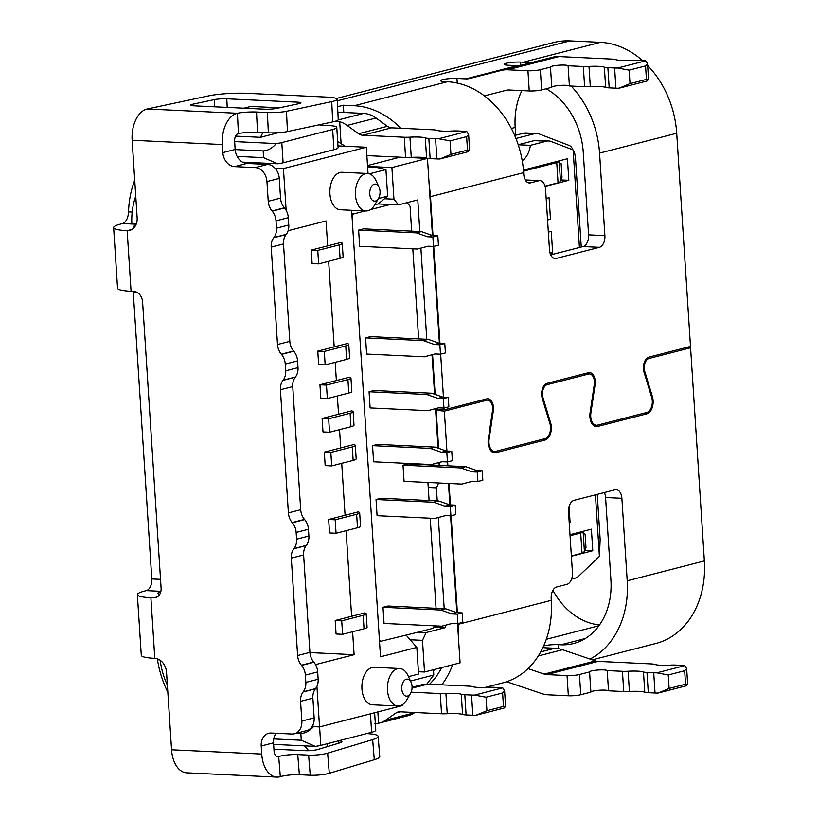 <?xml version="1.0" encoding="UTF-8"?>
<svg xmlns="http://www.w3.org/2000/svg" width="818" height="818" viewBox="0 0 818 818"><rect width="100%" height="100%" fill="white"/><g stroke="black" fill="none" stroke-linecap="round" stroke-linejoin="round"><path stroke-width="1.23" d="M432.037 354.797L434.583 394.225M435.524 408.673L438.07 448.111M439 462.559L439.194 465.401M448.479 483.458L449.869 504.89M450.575 515.821L456.833 612.651M457.538 623.582L460.084 662.856L424.522 672.007L422.477 640.351L426.137 632.559L417.988 632.171L379.521 641.609M408.356 157.485L427.456 158.385L432.446 235.482M433.151 246.412L439.409 343.243M429.092 500.544L428.243 487.456L436.393 487.845L438.673 482.998M419.818 231.525L417.773 199.909L398.489 204.878L393.949 199.203L391.894 167.547L427.456 158.385M426.781 339.286L420.892 248.13M367.589 166.831L375.789 167.22L385.932 169.571L387.65 196.177L378.161 203.927L398.489 204.878M445.278 625.3L445.432 627.59L426.137 632.559M444.205 608.694L438.315 517.538M437.241 500.933L436.393 487.845M430.227 518.213L436.055 608.306M445.432 627.59L433.755 627.038M426.771 684.134L433.785 675.034L410.493 681.026M424.522 672.007L418.407 671.721M407.17 202.639L410.063 206.259L411.669 231.136M412.814 248.805L418.632 338.897M433.448 669.707L433.785 675.034M434.317 625.842L433.172 628.265L417.988 632.171M400.002 157.179L367.507 165.543M367.568 166.391L391.894 167.547M384.501 198.754L393.949 199.203M422.477 640.351L410.196 639.768M571.373 555.974L582.017 553.234A13.64 1.994 -3.7 0 0 583.561 552.743L585.974 547.631L585.105 534.154L582.263 532.538L578.929 532.385M582.017 553.234L580.708 533.019L570.064 535.759M580.708 533.019A13.64 1.994 -3.7 0 0 582.263 532.538M545.044 186.146L558.06 182.792A13.64 1.994 -3.7 0 0 559.614 182.312L562.017 177.199L561.148 163.723L558.305 162.107L554.972 161.954M558.06 182.792L556.751 162.588A13.64 1.994 -3.7 0 0 558.305 162.107M556.751 162.588L523.53 171.146M428.243 487.456L427.916 482.487M379.388 639.625L381.045 641.68M390.339 204.49L370.493 209.602M365.278 210.942L353.386 213.999L352.047 216.831M438.724 500.994L433.796 502.262L376.035 499.522L380.963 498.254L438.724 500.994L449.808 504.88L444.88 506.148L450.319 506.414L455.237 505.146L455.851 514.573L450.922 515.841L450.319 506.414M376.035 499.522L377.078 515.688L434.849 518.428L445.657 515.585M431.362 464.552L442.006 461.7L447.446 461.955L446.832 452.528L441.403 452.272L430.319 448.387L435.237 447.119L377.476 444.379L372.548 445.646L373.601 461.802L431.362 464.552L442.17 461.71M365.585 337.875L366.628 354.041L424.389 356.791L435.043 353.938L440.473 354.194L445.401 352.926L444.787 343.499L439.859 344.767L434.43 344.511L423.346 340.625L365.585 337.875L370.503 336.607L428.274 339.358L423.346 340.625M358.611 230.114L359.664 246.279L417.425 249.03L428.07 246.177L433.499 246.433L432.896 237.005L427.466 236.75L432.385 235.482L421.301 231.596L363.54 228.846L358.611 230.114L416.382 232.864L421.301 231.596M369.071 391.761L373.99 390.493L431.761 393.233L426.832 394.501L369.071 391.761L370.114 407.926L427.875 410.667L438.683 407.824M387.926 606.015L383.008 607.283L384.051 623.449L441.812 626.189L452.466 623.347L457.896 623.602L462.814 622.334L462.211 612.907L456.781 612.641L451.853 613.909L440.769 610.034L445.698 608.766L387.926 606.015M461.833 484.092L472.477 481.24L477.906 481.505L482.835 480.238L482.221 470.81L476.792 470.544L465.708 466.659L407.947 463.918L403.018 465.186L404.061 481.352L461.833 484.092L472.64 481.25M440.769 610.034L383.008 607.283M445.698 608.766L456.781 612.641M441.812 626.189L452.62 623.347M462.211 612.907L457.282 614.175L451.853 613.909M457.896 623.602L457.282 614.175M431.761 393.233L442.835 397.119L437.916 398.386L443.346 398.642L448.274 397.374L442.835 397.119M448.274 397.374L448.877 406.812L443.959 408.08L443.346 398.642M435.207 353.949L424.389 356.791M450.922 515.841L445.493 515.575L434.849 518.428M455.237 505.146L449.808 504.88M416.382 232.864L427.466 236.75M433.796 502.262L444.88 506.148M433.499 246.433L438.428 245.165L437.814 235.737L432.385 235.482M417.425 249.03L428.233 246.177M482.221 470.81L477.303 472.078L471.874 471.812L476.792 470.544M477.906 481.505L477.303 472.078M403.018 465.186L460.79 467.927L471.874 471.812M465.708 466.659L460.79 467.927M434.43 344.511L439.358 343.243L428.274 339.358M444.787 343.499L439.358 343.243M430.319 448.387L372.548 445.646M447.446 461.955L452.364 460.687L451.761 451.26L446.832 452.528M451.761 451.26L446.321 451.004L441.403 452.272M446.321 451.004L435.237 447.119M437.814 235.737L432.896 237.005M427.875 410.667L438.52 407.814L443.959 408.08M426.832 394.501L437.916 398.386M440.473 354.194L439.859 344.767M353.386 213.999L351.863 213.927M167.363 685.055A64.816 50.798 75.6 0 1 160.216 660.31M352.609 631.721L354.092 654.686L309.93 652.59M335.196 620.514L341.719 620.831L342.589 634.298L336.065 633.991L335.196 620.514L351.617 616.291L346.075 530.688M357.507 527.753L356.638 514.277A15.01 2.188 -3.7 0 0 359.664 512.743L360.534 526.209A15.01 2.188 -3.7 0 1 357.507 527.753L336.055 533.275L329.531 532.958L328.662 519.491L345.084 515.268L341.719 463.336M353.151 460.401L352.282 446.925A15.01 2.188 -3.7 0 0 355.309 445.391L356.178 458.867A15.01 2.188 -3.7 0 1 353.151 460.401L331.699 465.923L325.175 465.616L324.306 452.139L340.728 447.916L339.542 429.665M350.973 426.72L350.104 413.254A15.01 2.188 -3.7 0 0 353.131 411.72L354 425.186A15.01 2.188 -3.7 0 1 350.973 426.72L329.521 432.241L322.998 431.935L322.128 418.468L338.55 414.235L337.364 395.994M319.95 384.787L326.474 385.094L327.343 398.57L320.83 398.264L319.95 384.787L336.372 380.564L335.186 362.313M317.773 351.116L324.296 351.423L325.165 364.889L318.652 364.583L317.773 351.116L334.194 346.883L328.652 261.29M340.084 258.345L339.214 244.879A15.01 2.188 -3.7 0 0 342.241 243.335L343.11 256.811A15.01 2.188 -3.7 0 1 340.084 258.345L318.631 263.866L312.118 263.56L311.239 250.083L327.66 245.86L326.045 220.942L288.11 230.707M342.589 634.298L364.041 628.776L363.161 615.31L341.719 620.831M363.161 615.31A15.01 2.188 -3.7 0 0 366.188 613.766A15.01 2.188 -3.7 0 0 364.685 612.927L351.617 616.291M364.041 628.776A15.01 2.188 -3.7 0 0 367.067 627.242L366.188 613.766M334.194 346.883L347.272 343.519A15.01 2.188 -3.7 0 1 348.775 344.368A15.01 2.188 -3.7 0 1 345.748 345.902L324.296 351.423M348.775 344.368L349.644 357.834A15.01 2.188 -3.7 0 1 346.617 359.368L325.165 364.889M359.664 512.743A15.01 2.188 -3.7 0 0 358.151 511.904L345.084 515.268M136.381 223.692L131.841 223.478A64.816 50.798 75.6 0 1 135.757 196.177M337.967 145.89L366.321 147.24L283.437 168.569L274.981 168.171M385.932 169.571L369.45 173.815M368.028 173.518L366.321 147.24M351.658 210.747L353.141 210.369M374.787 204.797L378.161 203.927M378.417 198.559L387.65 196.177M380.135 641.639L379.532 641.793M312.087 726.558L319.552 726.916L402.436 705.576L402.374 704.717M406.239 635.197L416.832 647.437L418.56 674.042L408.468 676.639M416.832 647.437L380.503 656.793L351.628 210.298M411.076 682.273L407.916 675.433A18.763 11.329 92.7 0 0 399.654 668.521L374.123 667.304A18.763 11.329 92.7 0 0 361.945 688.95A18.763 11.329 92.7 0 0 372.343 704.789L397.875 706.006A18.763 11.329 92.7 0 0 399.961 705.781A18.763 11.329 92.7 0 0 406.75 699.911L410.544 693.398A8.528 5.153 92.7 0 0 412.047 686.333A8.528 5.153 92.7 0 0 411.076 682.273A8.528 5.153 92.7 0 0 406.372 679.226A8.528 5.153 92.7 0 0 401.781 688.971A8.528 5.153 92.7 0 0 407.456 696.067A8.528 5.153 92.7 0 0 410.544 693.398M379.061 187.24L375.902 180.4A18.763 11.329 92.7 0 0 367.64 173.488L342.108 172.271A18.763 11.329 92.7 0 0 329.93 193.917A18.763 11.329 92.7 0 0 340.329 209.756L365.861 210.972A18.763 11.329 92.7 0 0 367.947 210.747A18.763 11.329 92.7 0 0 374.736 204.878L378.529 198.365A8.528 5.153 92.7 0 0 379.061 187.24A8.528 5.153 92.7 0 0 374.358 184.193A8.528 5.153 92.7 0 0 369.767 193.938A8.528 5.153 92.7 0 0 375.442 201.034A8.528 5.153 92.7 0 0 378.529 198.365M286.147 210.369L283.437 168.569M327.66 245.86L340.738 242.496A15.01 2.188 -3.7 0 1 342.241 243.335M336.372 380.564L349.45 377.2A15.01 2.188 -3.7 0 1 350.953 378.039A15.01 2.188 -3.7 0 1 347.926 379.572L326.474 385.094M338.55 414.235L351.628 410.871A15.01 2.188 -3.7 0 1 353.131 411.72M340.728 447.916L353.805 444.552A15.01 2.188 -3.7 0 1 355.309 445.391M354.092 654.686L315.523 664.615M316.924 686.374L319.552 726.916M324.306 452.139L330.83 452.446L331.699 465.923M399.654 668.521A18.763 11.329 92.7 0 0 397.568 668.735A18.763 11.329 92.7 0 0 387.476 690.167A18.763 11.329 92.7 0 0 397.875 706.006M367.64 173.488A18.763 11.329 92.7 0 0 365.554 173.702A18.763 11.329 92.7 0 0 355.462 195.134A18.763 11.329 92.7 0 0 365.861 210.972M350.953 378.039L351.822 391.515A15.01 2.188 -3.7 0 1 348.795 393.049L327.343 398.57M311.239 250.083L317.762 250.4L318.631 263.866M339.214 244.879L317.762 250.4M350.104 413.254L328.652 418.775L329.521 432.241M322.128 418.468L328.652 418.775M352.282 446.925L330.83 452.446M328.662 519.491L335.186 519.798L336.055 533.275M356.638 514.277L335.186 519.798M571.577 579.124L574.665 578.326A20.47 12.352 92.7 0 0 579.144 575.708L599.41 556.373L595.422 494.829M523.438 170.072L567.436 158.743L568.827 180.297L545.115 186.402M546.168 198.457L549.093 197.7L550.483 219.255L547.559 220.011M549.962 252.803L552.661 252.926L551.271 231.382L548.346 232.128M552.661 252.926L550.187 253.57M569.072 506.618L570.085 522.334L569.216 522.559M584.829 550.371L592.784 550.729L591.394 529.174L569.993 534.686M592.784 550.729L571.393 556.24M522.201 160.686A20.47 12.352 -87.3 0 0 530.391 145.338L546.393 141.217A20.47 12.352 -87.3 0 1 548.673 140.982A20.47 12.352 -87.3 0 1 551.066 141.483L573.121 149.929L579.43 247.476M516.434 139.776A17.055 10.297 92.7 0 0 516.383 138.375L534.532 133.702L523.663 133.181L514.696 135.491M523.663 133.181A20.47 12.352 -87.3 0 1 525.943 132.945L536.802 133.467A20.47 12.352 -87.3 0 1 539.195 133.968L569.226 145.471A10.235 6.176 -87.3 0 1 572.897 149.847M534.532 133.702A20.47 12.352 -87.3 0 1 536.802 133.467M518.203 144.745L534.174 140.635A20.47 12.352 -87.3 0 1 536.455 140.399L548.673 140.982M599.41 556.373L600.156 539.44L597.242 494.369M573.121 149.929L573.878 151.033C574.706 152.526 575.33 156.187 575.749 162.015L581.25 247.016M530.391 145.338L518.213 144.766M547.498 219.112L550.483 219.255M560.872 179.94L568.827 180.297M559.706 160.737L559.849 162.915M583.807 533.346L583.663 531.168M569.195 522.293L570.085 522.334M237.118 156.391L263.601 157.649L277.558 163.774A13.64 1.994 -3.7 0 0 283.11 162.792L333.949 149.704A20.47 2.986 -3.7 0 0 338.079 147.608L336.771 127.403A20.47 2.986 -3.7 0 0 328.662 125.553L323.222 125.297A13.64 1.994 176.3 0 1 319.112 124.817M277.558 163.774L242.486 162.117M243.928 108.201L250.789 106.442L279.572 107.812M278.488 132.669L260.451 137.322L262.885 132.567M260.451 137.322L235.604 136.136M400.82 128.273A88.692 69.51 75.6 0 0 354.194 105.727L343.325 105.215L337.609 106.688M525.381 180.113L538.765 180.747L530.555 182.864A10.235 6.176 92.7 0 1 529.42 182.987A10.235 6.176 92.7 0 1 523.745 174.346L523.643 172.659A88.692 69.51 -104.4 0 0 447.354 81.749L444.634 81.616A10.235 1.493 -3.7 0 1 440.575 80.696A10.235 1.493 -3.7 0 1 446.199 78.988A10.235 1.493 -3.7 0 1 456.945 78.456L465.882 78.876A20.47 16.043 -104.4 0 0 469.655 78.497L501.383 70.409A34.111 26.728 75.6 0 1 507.661 69.786L558.96 56.575A34.111 26.728 -104.4 0 0 552.682 57.209L520.954 65.297A20.47 16.043 75.6 0 1 517.18 65.675L508.244 65.246A10.235 1.493 -3.7 0 1 504.195 64.325A10.235 1.493 -3.7 0 1 509.808 62.618A10.235 1.493 -3.7 0 1 520.555 62.076L523.275 62.209A88.692 69.51 75.6 0 1 530.156 62.945M642.467 60.542A88.692 69.51 -104.4 0 0 600.432 42.342L570.003 40.9A88.692 69.51 -104.4 0 0 553.561 42.567L336.372 98.477M234.643 141.596L276.249 143.569A13.64 1.994 176.3 0 0 281.801 142.588L332.65 129.5A20.47 2.986 -3.7 0 0 336.771 127.403M338.059 119.98L363.57 113.405L337.875 112.189M432.569 354.644L435.145 394.429M436.055 408.53L436.117 409.419L444.266 409.808L486.649 398.898A10.235 6.176 92.7 0 1 487.784 398.785A10.235 6.176 92.7 0 1 493.459 407.415A10.235 6.176 92.7 0 1 493.305 410.973L489.103 439.266A10.235 6.176 -87.3 0 0 494.624 451.454L491.332 451.291M429.225 185.737A88.692 69.51 75.6 0 1 430.483 196.647L432.988 235.502M433.693 246.382L439.961 343.263M440.667 354.143L443.448 397.149M444.143 408.029L444.266 409.808M420.554 157.281A88.692 69.51 75.6 0 1 420.922 158.078M343.795 112.475L343.325 105.215M550.708 254.868L583.091 246.535L599.389 247.312A10.235 6.176 92.7 0 0 604.891 235.625L599.563 153.119A88.692 69.51 75.6 0 0 571.158 86.064M546.127 88.763A68.221 53.467 -104.4 0 1 583.265 152.342L588.602 234.848A10.235 6.176 -87.3 0 1 583.091 246.535M494.624 451.454A10.235 6.176 -87.3 0 0 495.759 451.331L545.013 438.652A10.235 6.176 -87.3 0 0 550.514 426.965A10.235 6.176 -87.3 0 0 549.921 423.601L542.252 398.366A10.235 6.176 92.7 0 1 541.659 395.012A10.235 6.176 92.7 0 1 547.16 383.325L588.418 372.701A10.235 6.176 92.7 0 1 589.563 372.579A10.235 6.176 92.7 0 1 595.228 381.219A10.235 6.176 92.7 0 1 595.085 384.767L590.882 413.059A10.235 6.176 -87.3 0 0 590.729 416.618A10.235 6.176 -87.3 0 0 596.404 425.248A10.235 6.176 -87.3 0 0 597.539 425.135L646.793 412.456A10.235 6.176 -87.3 0 0 652.294 400.769A10.235 6.176 -87.3 0 0 651.701 397.405L644.032 372.17A10.235 6.176 92.7 0 1 643.439 368.806A10.235 6.176 92.7 0 1 648.94 357.118L690.494 346.423L676.711 133.252A88.692 69.51 -104.4 0 0 647.662 65.512M686.097 347.558L690.586 347.773L704.37 560.933A88.692 69.51 -104.4 0 1 655.852 643.469L592.334 659.829M584.512 373.703L589.502 373.949A8.865 5.358 -87.3 0 0 588.51 374.051L547.242 384.664A8.865 5.358 -87.3 0 0 542.477 394.797A8.865 5.358 -87.3 0 0 542.988 397.712L550.657 422.947A11.595 7.004 92.7 0 1 551.332 426.751A11.595 7.004 92.7 0 1 545.095 440.002L495.851 452.681A11.595 7.004 92.7 0 1 494.563 452.814A11.595 7.004 92.7 0 1 488.305 439L492.508 410.708A8.865 5.358 -87.3 0 0 487.722 400.145L482.732 399.91M435.616 410.196L444.348 411.157L486.73 400.247A8.865 5.358 -87.3 0 1 487.722 400.145M444.348 411.157L446.925 451.035M447.63 461.904L447.886 465.82M449.031 483.489L450.411 504.911M451.117 515.79L457.385 612.672M458.09 623.551L458.131 624.328A88.692 69.51 75.6 0 1 458.295 635.177M484.88 687.488L502.784 682.877A88.692 69.51 -104.4 0 0 551.291 600.34L551.189 598.664A10.235 6.176 92.7 0 1 556.69 586.976L566.946 584.328A10.235 6.176 -87.3 0 0 572.447 572.641L568.53 512.027A10.235 6.176 92.7 0 1 574.031 500.34L615.075 489.777A10.235 6.176 92.7 0 1 616.21 489.655A10.235 6.176 92.7 0 1 621.885 498.295L627.212 580.8A88.692 69.51 75.6 0 1 590.013 659.042M690.586 347.773L649.022 358.468A8.865 5.358 -87.3 0 0 644.257 368.601A8.865 5.358 -87.3 0 0 644.768 371.515L652.437 396.75A11.595 7.004 92.7 0 1 653.112 400.554A11.595 7.004 92.7 0 1 646.874 413.806L597.631 426.475A11.595 7.004 92.7 0 1 596.332 426.618A11.595 7.004 92.7 0 1 589.911 416.822A11.595 7.004 92.7 0 1 590.075 412.804L594.287 384.511A8.865 5.358 -87.3 0 0 594.41 381.433A8.865 5.358 -87.3 0 0 589.502 373.949M521.864 90.604A68.221 53.467 -104.4 0 0 515.187 127.465L515.688 135.236M314.153 717.887L301.842 721.057A13.64 10.695 75.6 0 1 294.378 733.756L306.689 730.586A13.64 10.695 -104.4 0 0 314.153 717.887L312.875 698.163A13.64 10.695 75.6 0 1 315.441 688.787L315.584 688.603A13.64 10.695 -104.4 0 0 318.151 679.237L317.681 671.915A13.64 10.695 -104.4 0 0 313.887 662.243L313.754 662.089A13.64 10.695 -104.4 0 1 309.92 652.365L303.621 554.952A13.64 10.695 -104.4 0 1 306.188 545.586L306.331 545.401A13.64 10.695 -104.4 0 0 308.897 536.025L308.458 529.266A13.64 10.695 -104.4 0 0 304.654 519.594L304.49 519.389A13.64 10.695 -104.4 0 1 300.697 509.716L292.732 386.577A13.64 10.695 -104.4 0 1 295.298 377.2L295.441 377.016A13.64 10.695 -104.4 0 0 298.008 367.64L297.568 360.891A13.64 10.695 -104.4 0 0 293.764 351.208L293.601 351.014A13.64 10.695 -104.4 0 1 289.807 341.341L283.509 243.928A13.64 10.695 -104.4 0 1 286.075 234.551L286.177 234.418A13.64 10.695 -104.4 0 0 288.785 224.991L288.304 217.68A13.64 10.695 -104.4 0 0 284.511 207.997L284.337 207.803A13.64 10.695 75.6 0 1 280.543 198.13L279.265 178.406A13.64 10.695 -104.4 0 0 267.527 164.418L246.893 163.436A13.64 10.695 75.6 0 1 235.155 149.449L234.633 141.371A6.82 4.121 92.7 0 1 238.406 133.549A13.64 1.708 177.2 0 1 257.496 132.311L268.365 132.823A13.64 1.708 -2.8 0 0 287.455 131.586L332.711 121.913A27.291 3.425 -2.8 0 0 338.233 119.561L337.251 99.275A27.291 3.425 177.2 0 0 326.454 97.076L247.138 93.313A27.291 3.425 177.2 0 0 208.948 95.798L147.24 108.988A27.291 16.472 92.7 0 0 132.138 140.256L137.148 217.711A13.64 10.695 -104.4 0 1 129.684 230.4A13.64 10.695 -104.4 0 1 127.148 230.666A34.111 4.98 176.3 0 1 113.63 227.578A34.111 4.98 176.3 0 1 120.512 224.091L122.557 223.559C126.166 221.985 128.15 218.099 128.538 211.893A88.692 69.51 75.6 0 1 134.725 180.216M135.768 225.165A13.64 1.994 -3.7 0 0 134.05 226.259A13.64 1.994 -3.7 0 0 134.766 226.831M132.025 229.408L127.148 230.666L131.074 291.28L133.784 291.402A10.235 8.016 -104.4 0 1 142.588 301.893L161.095 588.142A10.235 8.016 -104.4 0 1 155.502 597.661A10.235 8.016 -104.4 0 1 153.6 597.856L150.89 597.723A34.111 4.98 176.3 0 1 137.363 594.645A34.111 4.98 176.3 0 1 144.244 591.158L146.299 590.627A10.235 6.176 -87.3 0 0 151.8 578.94L133.293 292.691A10.235 6.176 -87.3 0 0 133.15 291.372M276.228 733.265A13.64 10.695 75.6 0 0 273.519 742.816L274.05 750.893A6.82 4.121 92.7 0 0 277.823 756.66A6.82 4.121 92.7 0 0 278.693 756.548L280.318 776.66A27.291 16.472 -87.3 0 1 276.852 777.1A27.291 16.472 -87.3 0 1 261.729 754.063L171.555 749.779L166.545 672.324A13.64 10.695 -104.4 0 0 154.806 658.347A34.111 4.98 176.3 0 1 141.289 655.259L137.363 594.645M261.729 754.063L261.208 745.985A13.64 10.695 -104.4 0 1 268.672 733.286A13.64 10.695 -104.4 0 1 271.208 733.03L291.852 734.012A13.64 10.695 75.6 0 0 294.378 733.756M301.842 721.057L300.564 701.333A13.64 10.695 -104.4 0 1 303.13 691.956L303.274 691.772A13.64 10.695 75.6 0 0 305.84 682.406L305.37 675.085A13.64 10.695 75.6 0 0 301.566 665.412L301.402 665.208A13.64 10.695 -104.4 0 1 297.609 655.535L291.31 558.121A13.64 10.695 -104.4 0 1 293.877 548.745L294.02 548.561A13.64 10.695 75.6 0 0 296.586 539.195L296.147 532.436A13.64 10.695 75.6 0 0 292.343 522.763L292.179 522.559A13.64 10.695 -104.4 0 1 288.386 512.886L280.421 389.746A13.64 10.695 -104.4 0 1 282.987 380.37L283.13 380.186A13.64 10.695 75.6 0 0 285.697 370.81L285.257 364.061A13.64 10.695 75.6 0 0 281.453 354.378L281.29 354.184A13.64 10.695 -104.4 0 1 277.496 344.511L271.198 247.097A13.64 10.695 -104.4 0 1 273.764 237.721L273.897 237.537A13.64 10.695 75.6 0 0 276.464 228.161L275.993 220.85A13.64 10.695 75.6 0 0 272.2 211.167L272.026 210.972A13.64 10.695 -104.4 0 1 268.232 201.3L266.954 181.576A13.64 10.695 75.6 0 0 255.216 167.588L234.572 166.606A13.64 10.695 -104.4 0 1 222.844 152.618L222.322 144.541A27.291 16.472 -87.3 0 1 237.424 113.273L147.24 108.988M297.425 102.148L226.801 98.794A8.865 1.115 -2.8 0 0 214.388 99.602L192.169 104.346A8.865 1.115 -2.8 0 0 190.379 105.113A8.865 1.115 -2.8 0 0 193.886 105.829L264.511 109.183A8.865 1.115 -2.8 0 0 276.924 108.375L299.132 103.63A8.865 1.115 -2.8 0 0 300.932 102.863A8.865 1.115 -2.8 0 0 297.425 102.148L297.507 103.978M238.406 133.549L237.424 113.273A13.64 1.708 -2.8 0 1 256.515 112.025L267.384 112.547A13.64 1.708 177.2 0 0 286.474 111.299L331.73 101.626A27.291 3.425 177.2 0 0 337.251 99.275M160.757 591.874L160.543 591.925A13.64 1.994 -3.7 0 0 157.792 593.326A13.64 1.994 -3.7 0 0 159.807 594.226M167.833 692.243A88.692 69.51 75.6 0 1 157.496 659.778L157.322 658.817M171.555 749.779A27.291 16.472 92.7 0 0 186.678 772.816L276.852 777.1M366.536 733.603L367.292 733.644A27.291 4.55 175.4 0 1 378.12 736.364A27.291 4.55 175.4 0 1 372.65 739.605L327.65 753.163A13.64 2.27 175.4 0 1 308.601 755.116L297.742 754.595A13.64 2.27 -4.6 0 0 278.693 756.548L276.975 756.466M280.318 776.66A13.64 2.27 175.4 0 1 299.368 774.707L310.237 775.229A13.64 2.27 -4.6 0 0 329.286 773.276L374.286 759.717A27.291 4.55 -4.6 0 0 379.756 756.486L378.12 736.364M273.938 749.186L305.666 750.689A8.865 1.472 -4.6 0 0 318.049 749.421L340.135 742.764A8.865 1.472 -4.6 0 0 341.914 741.711A8.865 1.472 -4.6 0 0 338.458 740.832M131.074 291.28A34.111 4.98 176.3 0 1 117.547 288.192L113.63 227.578M337.681 141.514L345.206 146.228M450.084 140.89L466.628 136.637L467.497 150.103L450.953 154.367L450.084 140.89L438.632 138.763A10.235 1.493 176.3 0 1 435.565 138.723L428.826 138.406A10.235 1.493 176.3 0 1 425.299 137.905A17.055 2.495 -3.7 0 0 419.419 137.076A17.055 2.495 -3.7 0 0 409.951 137.179A10.235 1.493 176.3 0 1 404.266 137.24L362.722 135.256A10.235 8.016 -104.4 0 1 358.581 133.733L347.139 125.43A30.706 24.059 75.6 0 0 339.685 121.698L335.891 121.074M235.165 149.592L263.171 150.921C267.936 150.645 272.292 148.191 276.249 143.569M543.704 645.923A10.235 1.493 -3.7 0 1 558.234 644.666L560.954 644.799A68.221 53.467 -104.4 0 0 573.602 643.51A68.221 53.467 -104.4 0 0 610.923 580.023L605.586 497.518L621.885 498.295M579.451 674.523L589.584 671.915L590.893 692.12L580.76 694.727L579.451 674.523A8.865 1.299 176.3 0 1 567.048 675.556L546.772 674.594L598.07 661.394A13.64 10.695 75.6 0 1 595.504 660.903L562.539 649.737A40.931 32.076 -104.4 0 0 554.86 648.265L545.923 647.836A10.235 1.493 -3.7 0 1 542.978 647.508M273.733 738.93L301.28 740.239L315.227 746.364A13.64 1.994 -3.7 0 0 320.789 745.382L371.628 732.294A20.47 2.986 -3.7 0 0 375.759 730.198L374.624 712.734M315.227 746.364L273.621 744.39M452.62 664.768A88.692 69.51 75.6 0 1 441.781 684.83M436.199 410.769L438.632 448.305M439.542 462.415L439.736 465.432M441.679 667.59A78.456 61.483 75.6 0 1 429.491 684.247M604.359 492.528A10.235 6.176 -87.3 0 1 605.586 497.518M434.736 669.38A68.221 53.467 75.6 0 1 433.52 670.852M598.07 661.394L651.159 663.909A10.235 1.493 176.3 0 1 654.686 664.41A17.055 2.495 -3.7 0 0 660.566 665.239A17.055 2.495 -3.7 0 0 670.034 665.136A10.235 1.493 176.3 0 1 675.719 665.085L682.457 665.402A10.235 1.493 176.3 0 1 684.819 665.617L686.66 668.643L684.666 670.74L685.535 684.206L687.662 684.216L686.128 685.821L658.101 693.04A10.235 1.493 -3.7 0 1 655.034 692.999L648.296 692.682L646.997 672.478A10.235 1.493 176.3 0 1 643.469 671.977A17.055 2.495 -3.7 0 0 637.59 671.149A17.055 2.495 -3.7 0 0 628.112 671.251A10.235 1.493 176.3 0 1 622.437 671.312L607.212 670.586A8.865 1.299 -3.7 0 0 603.756 669.922A8.865 1.299 -3.7 0 0 594.441 670.392A8.865 1.299 -3.7 0 0 589.573 671.864A8.865 1.299 -3.7 0 0 589.584 671.915M580.76 694.727A8.865 1.299 -3.7 0 1 568.357 695.77L548.07 694.799A34.111 26.728 75.6 0 1 541.68 693.572L508.704 682.406A20.47 16.043 -104.4 0 0 506.362 681.823M590.882 692.028A8.865 1.299 176.3 0 1 595.893 690.576A8.865 1.299 176.3 0 1 605.064 690.126A8.865 1.299 176.3 0 1 608.52 690.791L623.735 691.517A10.235 1.493 -3.7 0 0 629.42 691.455A17.055 2.495 176.3 0 1 638.889 691.353A17.055 2.495 176.3 0 1 644.768 692.181A10.235 1.493 -3.7 0 0 648.296 692.682M646.997 672.478L653.725 672.795A10.235 1.493 176.3 0 0 656.793 672.836L684.819 665.617M685.535 684.206L669.124 688.439L668.245 674.962L684.666 670.74M668.245 674.962L656.793 672.836M669.124 688.439L658.101 693.04M607.212 670.586L608.52 690.791M528.019 668.623L544.205 674.104A13.64 10.695 -104.4 0 0 546.772 674.594M374.879 723.746L378.581 723.245A30.706 24.059 75.6 0 0 379.388 723.061L408.243 715.627A30.706 24.059 75.6 0 0 414.46 712.764L414.849 712.498M486.066 697.212L502.6 692.958L504.594 690.862L505.606 706.425L504.062 708.04L475.912 715.29L486.935 710.689L486.066 697.212L474.604 695.085L502.753 687.836A10.235 1.493 176.3 0 0 500.391 687.621L493.663 687.294A10.235 1.493 176.3 0 0 487.978 687.355A17.055 2.495 -3.7 0 1 478.51 687.457A17.055 2.495 -3.7 0 1 472.63 686.629A10.235 1.493 176.3 0 0 469.103 686.128L427.548 684.155A30.706 24.059 -104.4 0 0 421.853 684.738L412.067 687.253M464.808 694.727L471.536 695.044L472.845 715.249L466.107 714.932L464.808 694.727A10.235 1.493 176.3 0 1 461.28 694.226A17.055 2.495 -3.7 0 0 455.401 693.398A17.055 2.495 -3.7 0 0 445.922 693.5A10.235 1.493 176.3 0 1 440.248 693.562L411.137 692.171M474.604 695.085A10.235 1.493 176.3 0 1 471.536 695.044M379.388 723.061A30.706 24.059 75.6 0 0 385.605 720.188L396.035 712.938A10.235 8.016 -104.4 0 1 398.1 711.977A10.235 8.016 -104.4 0 1 400.002 711.793L441.546 713.766A10.235 1.493 -3.7 0 0 447.231 713.705A17.055 2.495 176.3 0 1 456.7 713.603A17.055 2.495 176.3 0 1 462.579 714.431A10.235 1.493 -3.7 0 0 466.107 714.932M472.845 715.249A10.235 1.493 -3.7 0 0 475.912 715.29M504.594 690.862L502.753 687.836M486.935 710.689L503.479 706.425L502.6 692.958M505.606 706.425L503.479 706.425M599.533 624.932A68.221 53.467 75.6 0 1 552.907 590.31M301.28 740.239L300.84 733.511C305.605 733.235 309.961 730.781 313.918 726.159M300.84 733.511L296.198 733.286M308.744 750.699L304.48 745.863M327.384 746.609L327.2 743.726M599.389 247.312L556.301 258.406A10.235 6.176 92.7 0 1 555.166 258.519A10.235 6.176 92.7 0 1 549.491 249.889L545.575 189.265A10.235 6.176 -87.3 0 0 539.9 180.635L525.279 179.94M538.765 180.747A10.235 6.176 -87.3 0 1 539.9 180.635M629.134 70.154L645.555 65.921L646.425 79.397L630.013 83.62L629.134 70.154L617.682 68.017L645.709 60.808A10.235 1.493 176.3 0 0 643.347 60.583L636.609 60.266A10.235 1.493 176.3 0 0 630.923 60.328A17.055 2.495 -3.7 0 1 621.455 60.42A17.055 2.495 -3.7 0 1 615.576 59.591A10.235 1.493 176.3 0 0 612.048 59.1L558.96 56.575M484.379 95.87L506.454 90.236A13.64 10.695 -104.4 0 1 508.96 89.99L529.246 90.951A8.865 1.299 -3.7 0 0 541.639 89.908L540.34 69.704A8.865 1.299 176.3 0 1 527.937 70.747L507.661 69.786M540.34 69.704L550.473 67.096A8.865 1.299 -3.7 0 0 550.473 67.096A8.865 1.299 -3.7 0 1 555.33 65.573A8.865 1.299 -3.7 0 1 564.645 65.103A8.865 1.299 -3.7 0 1 568.101 65.767L583.316 66.493L584.625 86.698A10.235 1.493 -3.7 0 0 590.31 86.636A17.055 2.495 176.3 0 1 599.778 86.544A17.055 2.495 176.3 0 1 605.657 87.373A10.235 1.493 -3.7 0 0 609.185 87.863L615.923 88.191A10.235 1.493 -3.7 0 0 618.991 88.221L630.013 83.62M617.682 68.017A10.235 1.493 176.3 0 1 614.615 67.976L607.876 67.659A10.235 1.493 176.3 0 1 604.349 67.168A17.055 2.495 -3.7 0 0 598.469 66.34A17.055 2.495 -3.7 0 0 589.001 66.432A10.235 1.493 176.3 0 1 583.316 66.493M645.555 65.921L647.549 63.824L645.709 60.808M646.425 79.397L648.551 79.397L647.018 81.013L618.991 88.221M584.625 86.698L569.41 85.972L568.101 65.767M551.772 87.209A8.865 1.299 176.3 0 1 556.782 85.757A8.865 1.299 176.3 0 1 565.954 85.307A8.865 1.299 176.3 0 1 569.41 85.972M550.473 67.096L551.782 87.301L541.639 89.908M436.117 409.419L435.534 408.847M366.863 155.604L405.575 157.445A10.235 1.493 -3.7 0 0 411.26 157.383A17.055 2.495 176.3 0 1 420.728 157.281A17.055 2.495 176.3 0 1 426.607 158.109A10.235 1.493 -3.7 0 0 430.135 158.61L436.873 158.927A10.235 1.493 -3.7 0 0 439.941 158.968L450.953 154.367M467.497 150.103L469.634 150.103L468.09 151.719L439.941 158.968M466.628 136.637L468.622 134.541L466.781 131.514A10.235 1.493 176.3 0 0 464.419 131.289L457.681 130.972A10.235 1.493 176.3 0 0 451.996 131.033A17.055 2.495 -3.7 0 1 442.528 131.125A17.055 2.495 -3.7 0 1 436.648 130.307A10.235 1.493 176.3 0 0 433.121 129.806L391.577 127.833L362.722 135.256M438.632 138.763L466.781 131.514M363.57 113.405A30.706 24.059 75.6 0 1 375.994 118.007L387.425 126.299A10.235 8.016 -104.4 0 0 391.577 127.833M584.41 551.383L583.224 532.988M560.453 180.952L559.267 162.557M346.617 359.368L345.748 345.902M348.795 393.049L347.926 379.572M546.393 141.217L534.174 140.635M354.194 105.727L447.354 81.749M465.882 78.876L517.18 65.675M523.275 62.209L600.432 42.342M337.323 100.798L570.003 40.9M488.274 439.225L489.103 439.266M492.477 410.933L493.305 410.973M456.945 78.456L457.242 83.068M528.295 182.751L530.555 182.864M458.131 624.328L551.291 600.34M627.212 580.8L704.37 560.933M544.992 384.562L547.242 384.664M646.772 358.366L649.022 358.468M515.187 127.465L511.352 128.446M122.557 223.559L136.187 224.204M128.538 211.893L132.189 212.066M150.89 597.723L154.806 658.347M132.138 140.256L222.322 144.541M309.92 652.365L297.609 655.535M313.713 662.038L301.402 665.208M303.621 554.952L291.31 558.121M306.188 545.586L293.877 548.745M306.331 545.401L294.02 548.561M308.897 536.025L296.586 539.195M308.458 529.266L296.147 532.436M304.654 519.594L292.343 522.763M304.49 519.389L292.179 522.559M300.697 509.716L288.386 512.886M292.732 386.577L280.421 389.746M295.298 377.2L282.987 380.37M295.441 377.016L283.13 380.186M298.008 367.64L285.697 370.81M297.568 360.891L285.257 364.061M293.764 351.208L281.453 354.378M293.601 351.014L281.29 354.184M289.807 341.341L277.496 344.511M283.509 243.928L271.198 247.097M286.075 234.551L273.764 237.721M286.218 234.367L273.897 237.537M288.785 224.991L276.464 228.161M288.304 217.68L275.993 220.85M284.511 207.997L272.2 211.167M284.337 207.803L272.026 210.972M280.543 198.13L268.232 201.3M279.265 178.406L266.954 181.576M267.527 164.418L255.216 167.588M246.893 163.436L234.572 166.606M235.155 149.449L222.844 152.618M226.801 98.794L227.22 107.414M192.169 104.346L192.24 105.706M214.388 99.602L214.735 106.821M256.515 112.025L257.496 132.311M332.711 121.913L331.73 101.626M287.455 131.586L286.474 111.299M268.365 132.823L267.384 112.547M160.573 592.477L160.543 591.925M157.496 659.778L159.582 659.881M273.519 742.816L261.208 745.985M312.875 698.163L300.564 701.333M315.441 688.787L303.13 691.956M315.584 688.603L303.274 691.772M318.151 679.237L305.84 682.406M317.681 671.915L305.37 675.085M313.887 662.243L301.566 665.412M297.742 754.595L299.368 774.707M338.396 740.852L338.591 743.235M327.65 753.163L329.286 773.276M308.601 755.116L310.237 775.229M372.65 739.605L374.286 759.717M137.894 292.916L133.293 292.691M160.532 579.349L151.8 578.94M160.89 591.322L146.299 590.627M157.261 596.915L153.6 597.856M339.685 121.698L341.075 143.252M333.949 149.704L332.65 129.5M283.11 162.792L281.801 142.588M263.601 157.649L263.171 150.921M560.954 644.799L585.299 638.531M540.739 651.895L554.86 648.265M546.322 639.287L598.96 625.739M568.357 695.77L567.048 675.556M655.034 692.999L653.725 672.795M643.469 671.977L644.768 692.181M628.112 671.251L629.42 691.455M623.735 691.517L622.437 671.312M595.504 660.903L544.205 674.104M562.539 649.737L538.326 655.964M558.234 644.666L558.49 648.684M377.855 711.905L378.581 723.245M427.548 684.155L412.037 688.142M396.035 712.938L400.411 711.813M385.605 720.188L414.46 712.764M447.231 713.705L445.922 693.5M441.546 713.766L440.248 693.562M462.579 714.431L461.28 694.226M371.628 732.294L370.431 713.817M319.593 726.905L320.789 745.382M486.73 400.247L482.242 400.033M590.044 413.018L590.882 413.059M594.246 384.726L595.085 384.767M588.602 234.848L604.891 235.625M554.042 258.294L556.301 258.406M676.711 133.252L599.563 153.119M523.643 172.659L430.483 196.647M520.555 62.076L520.769 65.338M520.954 65.297L469.655 78.497M501.383 70.409L552.682 57.209M527.937 70.747L529.246 90.951M614.615 67.976L615.923 88.191M590.31 86.636L589.001 66.432M605.657 87.373L604.349 67.168M607.876 67.659L609.185 87.863M651.486 396.699L652.437 396.75M595.064 426.352L597.631 426.475M642.386 413.591L646.874 413.806M588.51 374.051L584.021 373.836M549.706 422.906L550.657 422.947M644.768 371.515L643.838 371.464M493.285 452.558L495.851 452.681M540.606 439.787L545.095 440.002M542.058 397.671L542.988 397.712M404.266 137.24L405.575 157.445M411.26 157.383L409.951 137.179M428.826 138.406L430.135 158.61M426.607 158.109L425.299 137.905M436.873 158.927L435.565 138.723M347.139 125.43L375.994 118.007M358.581 133.733L387.425 126.299M686.66 668.643L687.662 684.216M648.551 79.397L647.549 63.824M469.634 150.103L468.622 134.541M593.111 425.094L596.404 425.248"/></g></svg>
